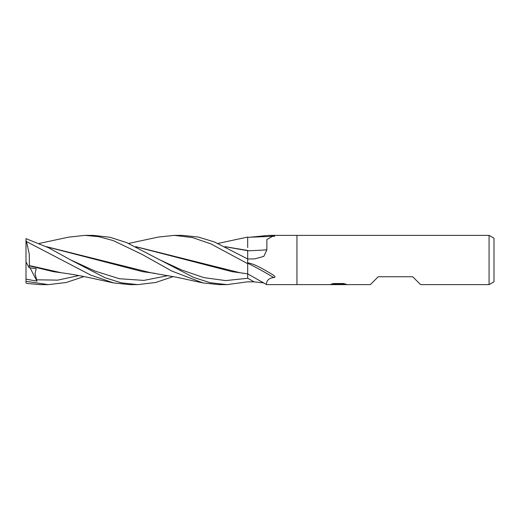 <?xml version="1.0" encoding="UTF-8"?>
<svg xmlns="http://www.w3.org/2000/svg" width="520" height="520" viewBox="0 0 520 520"><rect width="100%" height="100%" fill="white"/><g stroke="black" fill="none" stroke-linecap="round" stroke-linejoin="round"><path stroke-width="0.78" d="M489.073 284.628L489.073 235.372L494 238.212L494 281.788L489.073 284.628L420.596 284.628L412.718 276.75L378.228 276.75L370.351 284.628L266.643 284.628L247.683 273.858L247.683 278.245A357.611 347.575 -71.9 0 1 254.118 281.866L247.683 281.808L227.11 284.628L219.141 284.628M249.451 237.283L268.73 235.372L296.946 235.372L296.946 284.628L296.946 235.372L489.073 235.372M268.73 235.372L273.526 235.644L274.755 236.269L272.597 236.327L266.89 239.428L266.864 249.834L263.815 256.367L254.846 258.856L247.683 259.019L247.683 262.912C251.563 263.322 257.173 265.649 264.505 269.9C269.009 272.649 278.258 277.101 273.806 277.596C265.434 278.187 266.162 285.772 266.864 284.512M338.384 284.433L329.622 284.628L338.988 284.161L331.11 284.161L333.678 283.517L343.388 283.517L346.209 284.239L337.987 284.628L338.384 284.206M336.778 284.628L335.134 284.388M340.516 284.245L338.013 284.628M340.516 284.615L340.516 284.122L344.058 283.66M333.015 283.66L338.988 283.66L338.988 284.161L340.516 284.141M263.75 282.9L254.118 281.866M247.683 263.211A369.714 359.34 -71.9 0 1 273.806 277.596M247.683 250.783A361.27 152.678 -165.7 0 0 266.864 249.834M68.608 237.146L84.877 235.372L93.009 235.372M84.877 235.372L98.898 236.691L113.295 240.611L142.109 254.41L171.931 271.115L202.93 282.925L218.9 284.628L227.11 284.628L210.23 282.724L193.713 277.446L126.464 242.535L109.934 237.263L93.112 235.372M128.642 243.431L158.269 237.075L174.291 235.372L182.39 235.372L198.471 237.094L214.539 242.008L247.683 258.98L247.683 273.858L240.194 272.792L135.642 246.636M174.291 235.372L192.433 237.562L210.737 243.822L247.683 263.686M83.915 276.569L66.352 282.483L48.412 284.628L40.3 284.628M26 281.32L26 282.808L26.52 283.374L40.183 284.628L48.412 284.628L26 281.32L26 279.117L36.946 281.158L35.035 273.644L36.199 268.71L29.107 267.663M173.336 276.562L155.773 282.471L137.742 284.628L129.603 284.628L113.653 282.925L90.877 275.158L26.52 241.586L26 240.546L26 238.654L48.386 247.669L70.525 259.857L94.965 271.057L119.398 278.733L143.832 280.404L168.259 275.581M137.742 284.628L121.388 282.847L104.962 277.713L70.525 259.857M135.876 246.753L232.115 271.681L244.172 273.332M113.653 282.925L89.681 277.739C79.768 275.606 70.369 273.962 61.484 272.792L29.406 265.57L29.263 254.105L26.52 241.586M224.965 246.636L247.683 250.458M247.286 237.153L247.683 237.068L247.683 247.514M26 279.117L26 261.872L29.101 267.67L29.399 265.447M29.413 265.856L53.404 271.681L65.501 273.338M225.199 246.753L247.683 250.686L247.683 259.123M247.683 250.361L247.683 250.686M46.508 246.753L142.695 271.681L154.947 273.338M202.93 282.925L176.696 277.257L150.943 272.792L46.267 246.636M26 261.872L26 240.546M36.946 281.158L30.037 267.8M159.816 259.864L181.779 270.03L203.749 277.596L225.719 280.599L247.683 278.272M36.446 279.806L57.655 280.131L78.865 275.581M247.683 237.315L272.597 236.327M217.958 243.431L247.65 237.075M68.959 237.075L39.227 243.431"/></g></svg>
